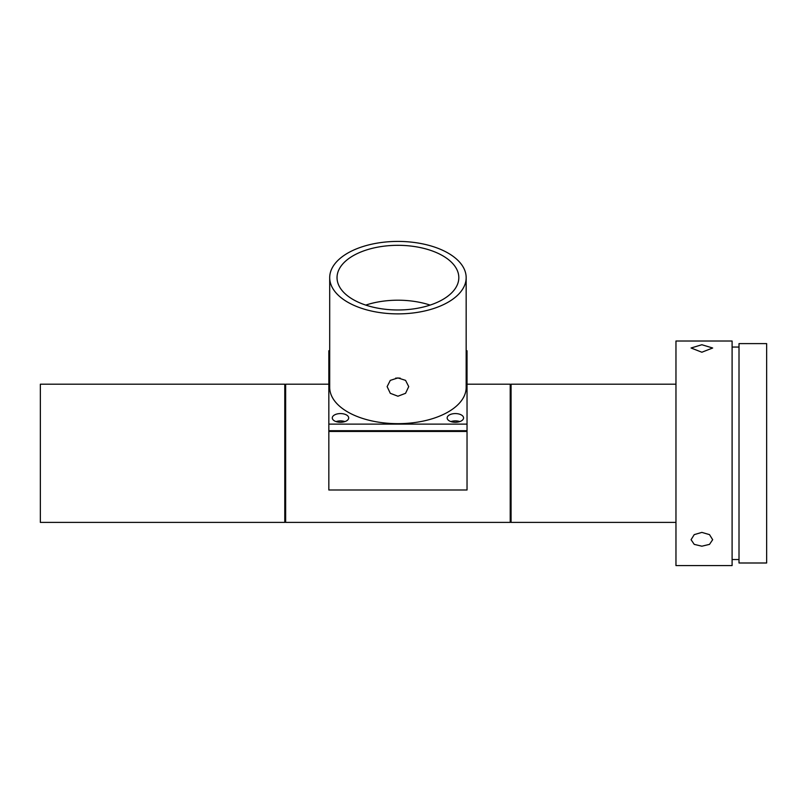 <?xml version="1.0" encoding="UTF-8"?>
<svg xmlns="http://www.w3.org/2000/svg" width="807" height="807" viewBox="0 0 807 807"><rect width="100%" height="100%" fill="white"/><g stroke="black" fill="none" stroke-linecap="round" stroke-linejoin="round"><path stroke-width="1.21" d="M455.854 422.283A5.619 2.986 0 0 0 455.37 422.273A8.201 4.358 -0 0 0 463.571 417.935A8.201 4.358 -0 0 0 455.37 413.577A8.201 4.358 -0 0 0 447.159 417.935A8.201 4.358 -0 0 0 455.37 422.283A5.619 2.986 0 0 0 454.876 422.283M450.911 421.587A8.201 4.358 180 0 1 455.37 420.891A8.201 4.358 180 0 1 459.819 421.587M340.988 422.283A5.619 2.986 0 0 0 340.493 422.273A8.201 4.358 -0 0 0 348.695 417.935A8.201 4.358 -0 0 0 340.493 413.577A8.201 4.358 -0 0 0 332.282 417.935A8.201 4.358 -0 0 0 340.493 422.283A5.619 2.986 0 0 0 339.999 422.283M336.035 421.587A8.201 4.358 180 0 1 340.493 420.891A8.201 4.358 180 0 1 344.942 421.587M329.7 277.648L329.7 387.431A68.232 36.234 0 0 0 397.932 423.665A68.232 36.234 0 0 0 466.164 387.431L466.164 277.648A68.232 36.234 0 0 0 397.932 241.414A68.232 36.234 0 0 0 329.7 277.648A68.232 36.234 0 0 0 397.932 313.883A68.232 36.234 0 0 0 466.164 277.648M397.932 396.217L405.558 393.312L408.725 386.614L405.568 380.369L397.932 377.918L390.295 380.369L387.128 386.614L390.295 393.312L397.932 396.217M400.141 378.1L395.702 378.1M397.932 245.318A60.888 32.33 -0 0 0 337.033 277.648A60.888 32.33 -0 0 0 397.932 309.979A60.888 32.33 -0 0 0 458.82 277.648A60.888 32.33 -0 0 0 397.932 245.318M365.732 305.096A60.888 32.33 180 0 1 397.932 300.204A60.888 32.33 180 0 1 430.121 305.096M466.164 350.742L467.031 350.742L467.031 430.706L328.832 430.706L467.031 430.706L467.031 489.99L467.031 384.203L510.216 384.203L510.216 522.401L285.648 522.401L285.648 384.203L328.832 384.203L328.832 489.99L328.832 350.742L329.7 350.742M510.216 385.07L511.073 384.203L511.073 522.401L510.216 521.534M284.78 453.302L284.78 384.203L40.35 384.203L40.35 522.401L284.78 522.401L284.78 453.302M701.868 344.74L691.074 347.999L701.868 352.225L712.672 347.999L701.868 344.74M732.1 341.018L732.1 565.586L675.963 565.586L675.963 341.018L732.1 341.018M701.868 532.398L694.232 534.627L691.074 539.701L694.232 544.372L701.868 546.198L709.504 544.372L712.672 539.701L709.504 534.627L701.868 532.398M739.01 347.06L732.1 347.06M739.01 559.533L732.1 559.533M766.65 343.611L766.65 562.993L739.01 562.993L739.01 343.611L766.65 343.611M467.031 424.119L328.832 424.119M467.031 431.442L328.832 431.442M467.031 489.99L328.832 489.99M285.648 385.07L284.78 384.203M675.963 384.203L511.073 384.203M285.648 521.534L284.78 522.401M675.963 522.401L511.073 522.401"/></g></svg>
